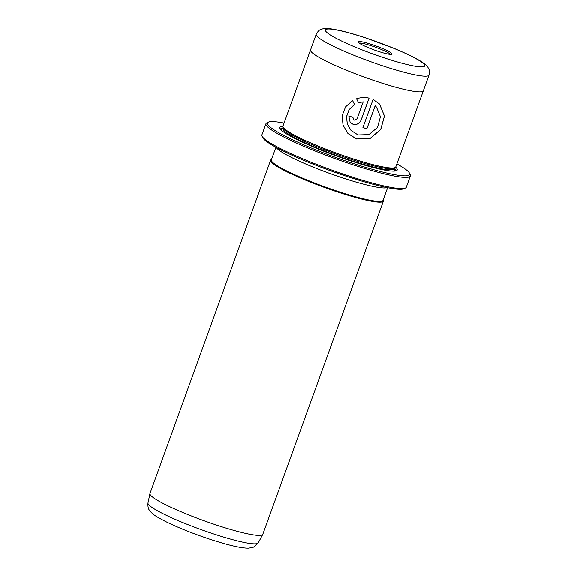 <?xml version="1.0" encoding="UTF-8"?>
<svg xmlns="http://www.w3.org/2000/svg" width="577" height="577" viewBox="0 0 577 577"><rect width="100%" height="100%" fill="white"/><g stroke="black" fill="none" stroke-linecap="round" stroke-linejoin="round"><path stroke-width="0.87" d="M405.386 188.073L403.871 188.773A75.594 9.153 -160.1 0 1 346.77 176.396A75.594 9.153 -160.1 0 1 262.766 137.694L262.045 136.186A76.799 9.297 19.9 0 0 347.383 175.502A76.799 9.297 19.9 0 0 405.386 188.073A76.799 9.297 19.9 0 0 406.316 187.2L410.37 175.999A76.799 9.297 -160.1 0 1 351.436 164.301A76.799 9.297 -160.1 0 1 265.947 123.723A76.799 9.297 -160.1 0 1 266.87 122.851L268.392 122.151A75.594 9.153 19.9 0 0 351.631 162.959A75.594 9.153 19.9 0 0 409.497 173.23A75.594 9.153 19.9 0 0 396.875 163.926M409.497 173.23L410.218 174.737A76.799 9.297 -160.1 0 1 410.37 175.999M379.558 104.055L384.433 116.049L380.712 129.45L370.081 138.473L356.499 138.956L348.155 133.684M352.54 100.499L354.48 104.459L349.114 109.594L346.532 116.547L347.239 123.961L350.982 130.395M358 134.975L351.025 130.438L347.275 124.005L346.575 116.597L349.15 109.644L354.523 104.502L352.576 100.542L345.58 106.846L342.154 115.624L343.012 125.094L347.794 133.301L356.543 139.007L370.146 138.509L380.762 129.486L384.477 116.071L379.579 104.076L373.088 99.453L362.911 127.567A60.001 7.263 19.9 0 0 366.849 128.83L375.18 105.822L376.456 107.055L380.445 116.749L377.488 127.467L368.905 134.629L358 134.975M354.278 120.124L353.391 119.54L352.951 117.383A60.001 7.263 -160.1 0 1 348.789 115.883L350.152 122.396L352.821 124.156C356.651 125.094 359.413 123.774 361.101 120.204L369.092 98.133C364.902 97.21 360.726 97.426 356.572 98.775L358.483 102.706L363.193 101.862L357.055 118.819L354.278 120.124M369.035 98.126L361.065 120.153C359.37 123.73 356.615 125.043 352.778 124.113L350.181 122.425M383.215 199.909L383.301 200.096A60.001 7.263 -160.1 0 1 383.424 201.084L262.802 534.288A60.001 7.263 -160.1 0 1 262.751 534.403A60.001 7.263 -160.1 0 1 216.764 525.149A60.001 7.263 -160.1 0 1 149.941 493.566A60.001 7.263 -160.1 0 1 149.977 493.443L270.591 160.24A60.001 7.263 -160.1 0 1 271.313 159.562L271.507 159.468M358.396 42.438A18.002 2.178 -160.1 0 1 358.166 42.107A18.002 2.178 -160.1 0 1 372.829 44.855A18.002 2.178 -160.1 0 1 391.704 53.445A18.002 2.178 -160.1 0 1 391.761 54.274A18.002 2.178 -160.1 0 1 375.209 50.314A18.002 2.178 -160.1 0 1 358.396 42.438M390.341 54.382A16.798 2.034 19.9 0 0 390.189 54.195A16.798 2.034 19.9 0 0 374.855 46.975A16.798 2.034 19.9 0 0 359.182 43.102M423.359 90.762L395.786 166.926A60.001 7.263 -160.1 0 1 395.065 167.604A60.001 7.263 -160.1 0 1 349.749 157.781A60.001 7.263 -160.1 0 1 283.076 127.063A60.001 7.263 -160.1 0 1 282.961 126.082L310.527 49.918A59.994 7.263 19.9 0 0 377.315 81.624A60.001 7.263 19.9 0 0 423.359 90.762A60.001 7.263 19.9 0 0 423.388 90.654M377.315 81.624A59.994 7.263 19.9 0 0 423.352 90.762L429.028 75.082A59.994 7.263 -160.1 0 1 382.991 65.944A59.994 7.263 -160.1 0 1 316.21 34.238L310.534 49.925A60.001 7.263 19.9 0 0 377.315 81.624M395.649 167.179A62.395 7.559 -160.1 0 1 396.486 170.691A62.395 7.559 -160.1 0 1 349.352 160.478A62.395 7.559 -160.1 0 1 280.011 128.527A62.395 7.559 -160.1 0 1 282.903 126.363M280.559 129.349A61.198 7.414 -160.1 0 1 283.487 127.921M395.065 167.604L393.543 168.304A58.796 7.119 -160.1 0 1 349.135 158.675A58.796 7.119 -160.1 0 1 283.797 128.577L283.076 127.063M383.424 201.084A60.001 7.263 -160.1 0 1 337.379 191.946A60.001 7.263 -160.1 0 1 270.591 160.24M387.621 187.727L383.063 200.32A59.395 7.191 -160.1 0 1 337.48 191.268A59.395 7.191 -160.1 0 1 271.356 159.887L275.921 147.286M284.043 123.081A75.594 9.153 19.9 0 0 268.392 122.151M265.947 123.723L261.893 134.924A76.799 9.297 19.9 0 0 262.045 136.186M394.206 168.001A61.198 7.414 -160.1 0 1 395.541 170.972M358.447 102.656L363.193 101.862M376.413 107.012L375.18 105.822M375.137 105.779L366.849 128.83M366.813 128.779A60.001 7.263 -160.1 0 1 362.919 127.539M213.295 533.826A58.652 7.104 19.9 0 0 258.258 542.87L253.519 547.155L248.752 548.15C241.525 548.323 228.478 545.323 209.617 539.142C192.704 533.494 178.041 527.63 165.642 521.55C154.427 515.665 153.583 514.807 150.28 511.402C149.659 510.111 147.561 509.541 147.972 502.949A58.652 7.104 19.9 0 0 213.295 533.826M384.181 57.866A52.788 6.39 19.9 0 0 423.893 64.083A52.788 6.39 19.9 0 0 365.926 38.017A52.788 6.39 19.9 0 0 326.207 31.8A52.788 6.39 19.9 0 0 384.181 57.866M394.105 168.044L393.853 168.758A58.796 7.119 -160.1 0 1 348.732 159.8A58.796 7.119 -160.1 0 1 283.278 128.729L283.257 128.794M282.117 130.864A60.001 7.263 -160.1 0 1 283.365 128.491M387.066 187.612A59.395 7.191 -160.1 0 1 342.349 177.831A59.395 7.191 -160.1 0 1 276.412 147.561M393.94 168.513A60.001 7.263 -160.1 0 1 393.37 171.138M258.258 542.87L262.751 534.403M429.028 75.082C430.291 69.658 427.961 67.704 428.033 67.559C427.333 66.131 425.119 64.17 421.398 61.667C417.683 59.301 412.735 56.676 406.547 53.812L394.906 48.713L365.753 37.902C356.146 34.728 347.679 32.305 340.351 30.617C328.075 28.093 327.195 28.259 322.543 28.893C321.418 29.514 319.305 28.684 316.21 34.238M283.531 128.015L283.278 128.729M147.972 502.949L149.941 493.566"/></g></svg>

